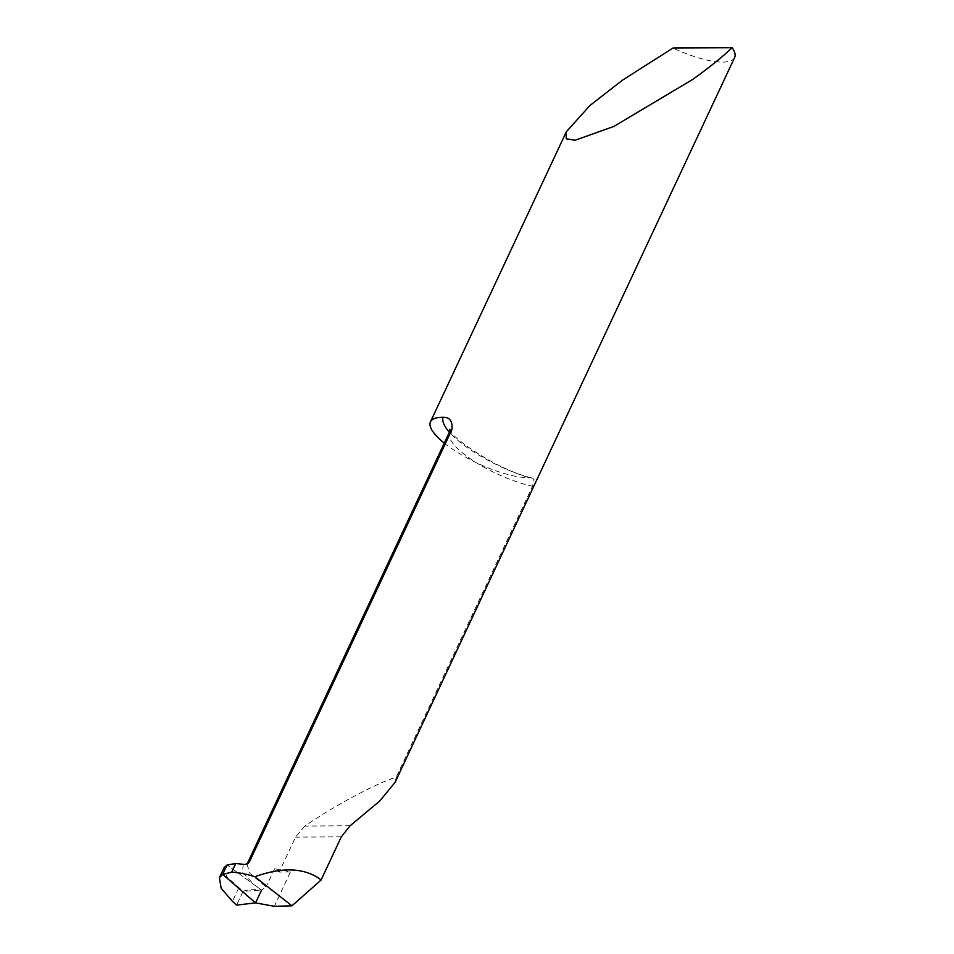 <?xml version="1.0" encoding="UTF-8"?>
<svg xmlns="http://www.w3.org/2000/svg" width="954" height="954" viewBox="0 0 954 954"><rect width="100%" height="100%" fill="white"/><g stroke="black" fill="none" stroke-linecap="round" stroke-linejoin="round"><path stroke-width="0.72" stroke-dasharray="4.77 3.58" d="M243.115 864.407L242.602 872.433L254.158 884.74L261.575 890.154L227.1 864.968L261.575 890.154C253.275 889.247 247.122 889.629 243.091 891.322L226.635 876.631L224.107 867.711M243.091 891.322L236.64 905.119L243.091 891.322L261.575 890.154L255.517 902.878L261.575 890.154L266.035 886.97L249.876 873.256L246.991 864.252L247.563 863.728M350.082 825.77L304.779 826.069C335.653 805.021 375.387 783.759 396.232 777.116L532.499 486.218L534.085 479.719L532.606 478.133L528.743 477.62A72.54 21.083 25.1 0 1 449.37 432.21M444.266 443.121A60.448 17.577 -154.9 0 0 450.336 447.676A60.448 17.577 -154.9 0 0 528.743 477.62M734.616 57.562A60.448 17.577 25.1 0 1 672.952 48.082M304.779 826.069L295.537 837.135L279.188 872.063A60.448 17.577 -154.9 0 1 274.537 868.82L266.035 886.97M396.232 777.116L395.123 782.292M274.537 868.82A80.601 23.433 25.1 0 1 290.398 871.992L274.323 906.3M290.398 871.992L279.188 872.063M238.715 888.019L232.454 901.363M449.406 432.138A60.448 17.577 -154.9 0 0 473.697 461.009A60.448 17.577 -154.9 0 0 532.499 486.218M341.317 836.849L295.537 837.135M449.894 429.3C447.712 435 497.189 470.465 532.022 477.93"/><path stroke-width="1.43" d="M232.454 901.363L236.64 905.119L255.517 902.878L222.676 874.365L219.396 877.763L221.173 888.305L232.454 901.363M224.107 867.711L227.1 864.968L222.676 874.365L255.517 902.878L274.323 906.3L291.948 905.823L254.873 876.738C281.156 867.293 302.323 867.675 318.362 877.907L321.081 880.029L341.317 836.849L350.082 825.77L379.704 801.062L395.123 782.292L734.616 57.562A60.448 17.577 25.1 0 0 732.147 47.7L672.952 48.082L622.497 80.148L590.001 105.453L566.366 131.724L566.187 138.783L575.035 140.274L613.78 126.477L692.258 79.707C708.488 68.175 721.784 57.502 732.147 47.7M449.37 432.21A72.54 21.083 25.1 0 1 443.073 417.28C449.739 417.101 452.709 421.179 451.969 429.491L249.411 861.903L248.123 863.382L245.011 864.467L235.733 863.513L231.655 872.218C238.178 872.433 245.917 873.947 254.873 876.738M443.073 417.28A60.448 17.577 -154.9 0 0 430.481 421.811A60.448 17.577 -154.9 0 0 444.266 443.121M451.969 429.491A60.448 17.577 -154.9 0 0 449.406 432.138L247.146 863.93L249.411 861.903M231.655 872.218L222.676 874.365L227.1 864.968L235.733 863.513M291.948 905.823L321.081 880.029M261.575 890.154L255.517 902.878L236.64 905.119M224.154 867.603L219.384 877.787M449.406 432.138L449.894 429.3M430.481 421.811L566.366 131.724"/></g></svg>
